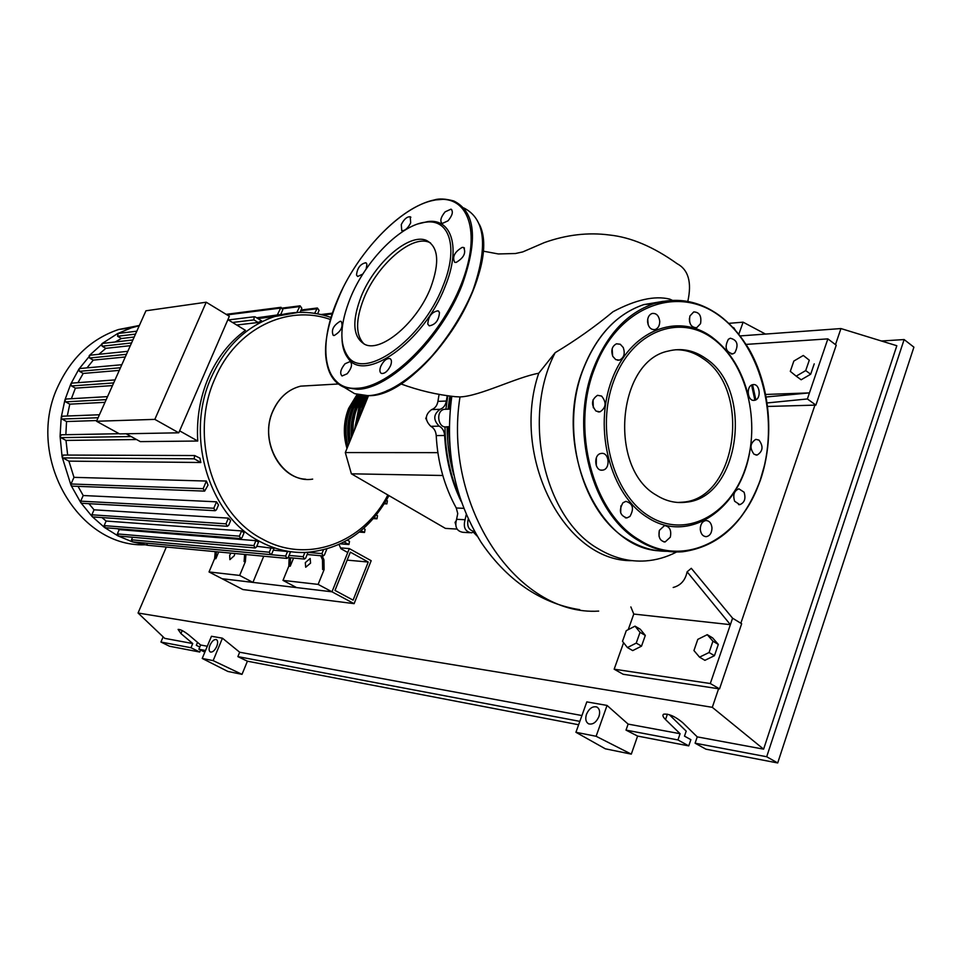 <?xml version="1.0" encoding="UTF-8"?>
<svg xmlns="http://www.w3.org/2000/svg" width="962" height="962" viewBox="0 0 962 962"><rect width="100%" height="100%" fill="white"/><g stroke="black" fill="none" stroke-linecap="round" stroke-linejoin="round"><path stroke-width="1.44" d="M368.242 562.036L353.09 600.132L335.004 590.427L350.348 552.152L368.242 562.036L347.15 560.125M349.326 548.605L331.986 591.81L354.112 603.655L371.176 560.702L349.326 548.605L340.548 547.895M339.021 544.516L340.933 548.737L347.763 552.513L331.986 591.81L222.066 578.715L242.905 589.55L354.112 603.655M453.775 474.975C449.362 459.403 447.15 443.338 447.138 426.767M448.027 409.175L449.855 396.055M459.451 496.404C449.927 474.879 445.117 451.695 445.009 426.851M445.911 409.247L447.799 395.779M457.046 529.088L445.418 528.391L351.383 473.809L345.31 452.573L437.854 452.645M351.383 473.809L442.797 475.493M345.31 452.573L368.53 395.635M455.928 521.115L455.074 522.366L455.603 524.302M455.675 522.402L455.074 522.366M426.274 418.578L426.419 419.865M426.31 417.147L425.733 418.59M474.687 531.637L471.452 532.828C465.187 531.721 463.071 527.356 465.079 519.733L466.257 514.502M473.448 532.275L477.392 536.339M436.219 435.582L444.648 435.485C444.288 431.084 442.472 427.97 439.213 426.154L430.808 426.322C434.054 428.126 435.858 431.216 436.219 435.582C437.638 462.193 444.324 486.327 456.265 507.996L457.744 513.564L456.577 519.3C454.569 526.863 456.685 531.204 462.938 532.311L469.745 532.72M444.648 435.485C445.875 459.271 451.37 481.24 461.135 501.406M439.105 394.384L437.914 401.37C437.133 405.639 435.04 408.369 431.637 409.584C424.939 414.586 424.651 420.166 430.808 426.322M447.234 395.695L446.344 401.046L437.914 401.37M431.637 409.584L440.055 409.307C443.458 408.08 445.562 405.327 446.344 401.046M440.055 409.307C433.321 414.345 433.044 419.949 439.213 426.154M346.993 448.472C342.977 434.788 343.53 421.416 348.629 408.369L357.07 394.504M358.381 394.853L350.312 408.309C345.514 420.478 344.733 433.056 347.979 446.055M349.038 443.446C346.536 431.241 347.535 419.516 351.996 408.249L359.764 395.154M361.195 395.382L353.679 408.189C349.567 418.494 348.4 429.305 350.192 440.62M351.443 437.53C350.336 427.224 351.647 417.424 355.375 408.128L362.686 395.562M364.249 395.671L357.07 408.068L355.218 413.335L353.258 422.607L352.85 434.09M354.449 430.17L358.778 408.008L365.861 395.719M367.532 395.683L360.485 407.936L356.349 425.505M358.862 419.336L362.205 407.876L367.664 397.763M364.971 404.365L361.58 412.698M367.292 395.695L359.692 408.549L355.531 427.501M364.033 395.659L356.289 408.682C352.886 417.135 351.539 426.082 352.272 435.521M361.027 395.358L352.898 408.802C348.725 419.3 347.667 430.279 349.735 441.738M358.261 394.817L349.531 408.922C344.697 421.236 344.059 433.922 347.607 446.957M234.848 553.487L234.271 555.759L229.882 559.643L229.677 555.314L230.952 553.126M305.303 562.614L310.173 558.477L310.57 563.119L305.7 567.243L305.303 562.614M144.577 544.817C76.407 547.017 24.315 453.848 58.718 384.812C72.078 356.986 92.027 338.552 118.566 329.521L139.37 325.469M154.629 545.923L147.547 545.262L132.299 541.822L117.965 535.882L104.557 527.501L92.136 516.546L80.844 502.717L71.02 485.329L62.097 456.854L60.077 436.303L61.207 417.46L64.887 400.036L70.827 383.922L72.186 383.104M227.886 319.649L245.43 330.327C229.569 341.955 217.268 357.66 208.526 377.453C200.012 397.402 196.416 418.59 197.751 441.029L140.344 441.618L126.106 433.778M136.58 439.538L65.993 440.416L60.846 437.638L60.077 436.303L61.652 434.788M67.665 455.062L65.993 440.416M200.842 462.506L194.18 458.814L194.637 455.543L199.94 458.152L200.842 462.506L68.915 461.135L62.843 457.912L62.097 456.854L63.672 455.05M204.245 491.101L72.378 486.147L71.02 485.329L71.008 483.994L73.978 477.344L68.915 461.135M73.978 477.344L206.397 481.048L208.02 485.101L204.653 491.113L203.15 488.66L206.397 481.048M214.851 510.69L82.023 503.294L80.844 502.717L80.712 501.154L83.213 495.526L78.03 486.363M83.213 495.526L216.522 501.827L218.494 504.978L216.486 509.728L215.223 510.714L213.792 508.261L216.522 501.827M227.02 526.262L93.122 516.943L92.136 516.546L91.847 514.802L94.06 509.812L88.925 503.679M94.06 509.812L228.391 518.133L230.627 520.61L228.667 525.288L227.381 526.286L225.986 523.845L228.391 518.133M240.428 538.564L105.351 527.741L104.124 525.625L106.133 521.043L101.924 517.556M106.133 521.043L241.594 530.928L244.035 532.852L242.051 537.59L240.753 538.588L239.406 536.171L241.594 530.928M254.87 547.955L118.566 536.026L117.352 533.91L119.228 529.617L117.604 528.727M119.228 529.617L255.904 540.668L258.525 542.087L256.481 546.993L255.183 547.991L253.86 545.586L255.904 540.668M256.782 546.284L274.026 548.424L271.885 553.619L270.575 554.617L269.288 552.224L271.224 547.522M273.304 550.168L290.56 551.791L288.251 557.419L286.953 558.405L285.678 556.036L287.566 551.43M154.834 419.372L96.525 421.26L119.516 433.898L178.776 432.804L229.341 316.306L206.217 302.212L154.834 419.372L178.776 432.804M96.525 421.26L145.935 310.786L206.217 302.212M197.751 441.029L179.617 430.844M96.849 420.538L66.546 421.536L61.965 419.047L61.207 417.46L62.746 416.197M104.99 402.332L69.793 404.16L65.608 401.863L64.887 400.036L66.354 399.002M112.482 385.582L75.397 388.143L71.465 385.954L70.827 383.922L78.92 369.095L80.147 368.482M119.276 370.394L83.201 373.436L79.449 371.32L78.92 369.095L90.272 355.194M125.276 356.986L93.266 360.113L89.598 358.02L89.213 355.615L102.778 343.41M130.327 345.683L105.832 348.34L102.128 346.224L101.912 343.674L117.556 333.598L131.217 327.91L139.249 325.721M98.906 354.305L105.832 348.34M87.001 367.869L93.266 360.113M77.958 382.684L83.201 373.436M71.392 398.713L75.397 388.143M282.227 314.466L279.245 314.827M277.128 315.332L281.048 307.299L282.78 309.716L280.748 314.502L256.686 317.821M232.515 322.462L253.92 319.901L254.112 316.775L255.207 316.907L261.592 320.839L258.165 322.498L236.7 325.012M134.199 337.025L121.452 338.516L117.568 336.255L118.194 333.465M115.067 342.003L121.452 338.516M67.28 416.017L69.793 404.16M215.199 551.635L214.634 558.609L215.849 558.73L216.402 551.755M244.649 554.413L244.083 561.58L245.358 561.712L245.923 554.533M245.358 561.712L239.646 575.432L209.031 571.945L214.634 558.609M218.687 551.972L215.849 558.73M289.129 557.647L288.84 566.101L290.223 566.245L290.512 557.78M293.566 558.056L290.223 566.245M65.849 434.704L66.546 421.536M323.941 559.824L322.486 559.692L322.631 569.516L324.086 569.66L323.941 559.824L322.138 555.856M324.086 569.66L318.133 584.391L282.996 580.387L288.84 566.101M322.486 559.692L320.671 555.723M344.095 542.027L348.917 544.516L349.507 541.365L347.402 540.199M384.8 502.922L386.88 503.896L387.397 500.817L386.399 500.24M374.29 517.496L376.972 518.807L377.513 515.704L376.322 515.031M361.015 530.675L364.526 532.455L365.103 529.328L363.576 528.475M330.916 317.448L331.349 316.426M314.646 313.335L317.4 307.996L319.071 310.389L317.616 313.852M296.813 312.446L300.12 305.82L301.815 308.225L300.072 312.337M270.274 554.593L132.684 541.883L131.493 539.79L132.6 537.253M326.852 549.025L324.447 554.978L323.184 555.952L321.945 553.607L323.424 549.951M286.664 558.381L147.547 545.262L146.561 543.181L285.678 556.036M308.032 552.332L305.688 558.092L304.401 559.078L303.15 556.709L304.882 552.477M253.92 319.901L258.165 322.498M318.133 584.391L331.986 591.81L296.585 587.59L282.996 580.387M263.744 556.216L252.922 582.395L222.066 578.715L209.031 571.945M252.922 582.395L239.646 575.432M672.366 300.324L669.72 299.11C654.665 295.454 635.774 299.651 613.047 311.712C595.081 326.647 575.781 340.307 555.158 352.681C521.248 418.121 544.42 518.951 598.749 549.037C613.78 558.008 629.34 561.964 645.43 560.93C656.252 560.161 666.63 557.178 676.587 551.996M632.154 560.654C564.562 562.109 510.365 456.637 538.72 373.244L555.158 352.681M793.854 361.051L803.306 355.471L809.282 360.197L805.711 370.586L796.187 376.154L790.295 371.344L793.854 361.051M809.282 360.197L803.306 355.471M814.225 363.852L810.677 374.23L805.711 370.586M810.677 374.23L801.154 379.774L796.187 376.154M697.799 639.369L707.262 634.679L712.938 641.209L709.066 652.513L699.53 657.154L693.939 650.552L697.799 639.369M712.938 641.209L718.313 644.42L712.614 637.878L707.262 634.679M718.313 644.42L714.453 655.699L709.066 652.513M714.453 655.699L704.905 660.329L699.53 657.154M626.274 630.663L635.028 626.154L640.043 632.335L636.243 643.097L627.428 647.558L622.486 641.317L626.274 630.663M640.043 632.335L645.31 635.413L640.271 629.232L635.028 626.154M645.31 635.413L641.522 646.151L636.243 643.097M641.522 646.151L632.707 650.601L627.428 647.558M450.998 396.2L449.182 409.139M448.28 426.743L450.685 456.048M446.5 409.235L444.228 409.307C435.245 410.966 438.047 429.124 446.921 426.767L449.206 426.719M468.241 518.963C466.63 526.238 468.759 530.423 474.639 531.541M538.72 373.244C516.257 377.308 479.545 396.32 459.98 396.921L455.435 396.693C436.964 394.793 418.65 390.476 400.481 383.766M767.219 402.934L807.371 398.953L809.439 392.893L766.233 396.981M732.587 618.193L710.305 683.525L719.54 688.888L741.654 623.737L732.587 618.193L691.293 568.314L687.108 571.825L730.386 624.663L633.778 614.057L630.856 606.926M765.752 394.456L809.439 392.893L827.861 338.877L746.151 344.396M673.184 587.481C680.711 585.485 685.353 580.266 687.108 571.825M687.806 301.419C692.003 282.275 688.407 269.685 677.007 263.624C653.463 246.789 630.94 237.253 609.463 235.005C588.179 232.191 566.486 234.716 544.384 242.58L522.751 251.912L515.488 253.511L498.328 253.956L482.732 251.058M710.305 683.525L614.165 669.191L623.592 642.712M628.234 629.653L633.778 614.057M719.54 688.888L623.16 674.266L614.165 669.191M807.371 398.953L815.884 405.098L836.231 345.19L827.861 338.877M815.884 405.098L767.688 406.457M656.397 495.189C608.008 468.241 617.279 360.906 668.386 351.046C681.421 347.763 693.782 350.18 705.507 358.321C754.376 389.333 739.97 498.256 685.738 502.224C675.577 503.451 665.8 501.106 656.397 495.189M675.276 349.783C685.04 349.519 694.239 352.417 702.873 358.477C751.719 389.43 737.313 498.184 683.116 502.14L677.837 502.465M749.638 452.308C740.079 509.583 688.539 544.708 647.39 517.376C610.521 494.877 593.073 429.076 611.808 379.918C630.014 330.399 677.693 311.736 712.048 337.205C730.23 350.889 742.448 370.983 748.725 397.498M712.65 338.408C746.801 362.818 761.375 422.931 745.117 469.228C729.364 515.824 684.98 538.997 648.917 516.065C612.602 493.867 595.43 429.016 613.876 380.567C631.793 331.758 678.763 313.323 712.65 338.408M670.31 537.193L665.127 541.955C659.98 541.077 658.068 537.193 659.403 530.339L664.501 525.589C669.696 526.418 671.632 530.29 670.31 537.193M629.942 516.438L626.899 517.917C619.889 515.62 618.566 510.569 622.943 502.777L625.901 501.334C632.96 503.559 634.319 508.597 629.942 516.438M602.392 470.153C594.528 471.356 593.157 454.497 601.034 453.463L601.49 453.403C609.391 452.272 610.642 469.191 602.729 470.117L602.392 470.153M596.019 411.075C590.921 404.774 591.426 399.507 597.534 395.31L601.599 396.079C606.697 402.453 606.156 407.72 599.987 411.856L596.019 411.075M612.83 356.397C610.762 350.396 611.988 346.2 616.486 343.795L620.274 344.252L623.232 347.498C625.288 353.547 624.049 357.756 619.492 360.113L615.752 359.62L612.83 356.397M647.558 321.753C647.558 317.484 649.049 314.73 652.044 313.492C656.3 312.963 658.874 315.548 659.74 321.26C659.728 325.553 658.212 328.319 655.182 329.533C650.961 330.014 648.412 327.429 647.558 321.753M648.184 324.867L647.727 319.131M689.922 315.969L693.734 311.916C699.47 312.133 701.743 316.041 700.54 323.641L696.668 327.741C690.957 327.465 688.708 323.545 689.922 315.969M689.61 321.981L689.357 318.65M728.366 339.297L730.302 338.227C737.349 339.995 738.852 344.853 734.8 352.789L732.791 353.896C725.781 352.056 724.302 347.186 728.366 339.297M753.318 384.584C760.172 383.73 761.483 399.266 754.641 400.288L754.124 400.36C747.294 401.286 745.899 385.774 752.717 384.68L753.318 384.584M758.982 440.103C763.551 446.344 762.95 451.322 757.178 455.026L754.076 454.28C749.494 448.088 750.071 443.109 755.795 439.357L758.982 440.103M744.083 492.207C746.007 498.569 744.576 502.717 739.79 504.653L734.643 501.262C732.719 494.937 734.126 490.788 738.876 488.816L744.083 492.207M711.976 527.849C711.856 532.852 710.004 535.786 706.409 536.64C702.909 536.507 700.865 534.066 700.276 529.328C700.384 524.35 702.224 521.428 705.783 520.538C709.319 520.646 711.375 523.075 711.976 527.849M700.3 529.653L700.408 526.948M612.614 355.952L612.169 348.701M593.313 407.756L593.061 399.759M596.296 465.704L596.332 457.78M620.67 512.914L620.899 505.88M659.018 536.147L659.259 530.759M361.171 296.524C374.338 263.299 408.91 232.804 426.298 240.368C438.431 246.573 439.911 262.301 430.723 287.566C417.412 322.09 381.661 352.501 365.187 344.564C352.898 337.71 351.563 321.693 361.171 296.524M364.249 344.155C355.495 335.425 355.387 320.142 363.913 298.292C377.044 265.091 411.628 234.656 429.052 242.244L430.495 242.893M418.097 223.881L427.849 221.561C451.912 218.23 461.075 248.004 445.093 286.628C424.05 341.979 364.033 383.946 347.871 357.924C344.516 353.535 342.58 347.691 342.063 340.404M443.013 285.991C422.354 340.271 363.516 381.517 347.631 356.036C339.117 343.206 340.043 323.833 350.396 297.907C365.512 260.51 401.286 224.074 426.178 222.126C449.771 218.867 458.706 248.1 443.013 285.991M334.247 335.497L333.237 335.377C331.036 330.182 333.357 325.481 340.175 321.284L341.209 321.404C343.41 326.623 341.089 331.325 334.247 335.497M362.866 274.026L357.672 276.491L356.505 275.012C357.299 268.001 360.389 263.901 365.776 262.734L366.931 264.189L366.173 268.999M401.274 224.579C404.016 219.168 406.998 216.57 410.197 216.775L410.69 222.859C407.936 228.283 404.954 230.892 401.755 230.688L401.274 224.579M445.117 211.856L450.986 209.151C453.463 211.46 452.477 215.344 448.039 220.815L442.183 223.497C439.718 221.188 440.692 217.304 445.117 211.856M462.169 247.39L463.648 247.499C466.269 252.91 463.768 257.888 456.12 262.434L454.689 262.313C452.056 256.926 454.545 251.96 462.169 247.39M439.466 312.506C438.876 320.286 435.473 324.735 429.244 325.853L427.777 324.122C428.391 316.354 431.806 311.916 438.023 310.81L439.466 312.506M390.572 365.656C387.818 371.2 384.776 373.797 381.469 373.448C379.629 372.45 379.401 370.069 380.772 366.33C383.513 360.81 386.544 358.213 389.875 358.549C391.702 359.547 391.931 361.904 390.572 365.656M347.198 373.749L342.063 375.974C339.562 373.424 340.548 369.372 344.997 363.792L350.156 361.532C352.657 364.069 351.671 368.145 347.198 373.749M733.032 327.417L735.1 329.677M586.483 714.261C589.117 708.453 592.544 706.024 596.741 706.986C599.603 708.645 600.336 711.832 598.929 716.546C596.284 722.378 592.857 724.807 588.66 723.845C585.798 722.161 585.064 718.963 586.483 714.261M210.005 645.165C212.001 641.041 214.117 639.177 216.366 639.562C217.929 640.572 218.061 642.856 216.751 646.404C214.742 650.54 212.626 652.416 210.377 652.032C208.814 651.009 208.694 648.725 210.005 645.165M200.577 650.072L199.759 652.044L190.981 647.739L192.737 643.542L180.94 633.573L178.09 629.413C180.303 629.28 183.874 631.132 188.792 634.968L200.649 645.009L198.881 649.23L204.846 652.164M197.535 642.375L196.308 645.31L199.807 647.029M669.312 714.682L686.195 731.144L684.487 736.134L690.872 739.67L688.744 745.887L637.602 736.074L631.3 754.136L605.326 748.809L575.925 732.286L586.82 701.887L607.058 705.435L628.126 724.097L626.009 730.11L637.602 736.074M578.631 724.759L247.402 661.195L242.015 674.35L227.874 671.452L202.224 658.453L211.46 636.267L222.438 638.191L239.67 652.224L237.867 656.613L247.402 661.195M190.981 647.739L160.943 642.039L163.131 636.856M199.759 652.044L169.54 646.248L160.943 642.039M205.543 650.492L198.881 649.23M207.311 646.248L200.649 645.009M192.737 643.542L164.718 638.359L138.059 613.01L166.342 547.029M688.744 745.887L677.945 739.946L680.086 733.705L665.524 719.552C662.842 716.846 662.229 715.055 663.684 714.177C668.855 713.636 675.168 716.437 682.611 722.582L697.246 736.88L695.105 743.193L705.94 749.182L777.705 762.962L766.69 756.745L695.105 743.193M677.945 739.946L626.009 730.11M680.086 733.705L628.126 724.097M881.432 341.005L904.124 339.55L766.69 756.745M740.235 335.918L840.944 328.559L896.824 345.731L763.612 749.157L697.246 736.88M777.705 762.962L913.9 347.162L904.124 339.55M202.224 658.453L213.143 660.617L222.438 638.191M213.143 660.617L242.015 674.35M575.925 732.286L596.115 736.279L607.058 705.435M596.115 736.279L631.3 754.136M579.845 721.368L237.867 656.613M581.926 715.548L239.67 652.224M728.968 323.328L743.109 322.174L765.499 334.079M738.852 334.151L743.109 322.174M840.944 328.559L835.485 344.624M814.934 405.134L740.848 623.244M718.602 688.744L712.301 707.323L138.059 613.01M763.612 749.157L712.301 707.323M474.23 533.02L475.517 533.104M463.708 508.321L456.265 507.996M456.577 519.3L465.079 519.733M312.674 479.112C283.201 484.235 258.333 442.52 272.919 411.123C278.956 397.691 288.191 389.369 300.649 386.147L312.097 385.485M388.937 495.61C369.624 530.808 341.69 549.771 305.158 552.465C289.586 552.922 274.567 549.314 260.113 541.63C209.043 516.101 184.463 435.702 211.339 377.248C225.457 346.392 246.5 326.178 274.483 316.582L298.485 312.373M387.842 494.973C363.72 542.688 307.672 564.309 262.638 539.165C212.758 514.153 188.792 435.606 215.019 378.475C235.858 328.667 287.422 303.92 330.423 319.516M61.965 419.047L98.1 417.748M65.608 401.863L106.193 399.639M71.465 385.954L113.672 382.924M79.449 371.32L120.454 367.749M89.598 358.02L126.467 354.317M102.128 346.224L131.553 342.941M340.632 543.77L348.304 544.36M104.124 525.625L239.406 536.171M71.008 483.994L203.15 488.66M91.847 514.802L225.986 523.845M80.712 501.154L213.792 508.261M117.352 533.91L253.86 545.586M384.343 503.667L386.231 503.751M373.436 518.506L376.334 518.662M359.379 531.998L363.913 532.299M322.871 315.007L332.143 313.925M227.032 314.899L280.207 308.117M300.745 310.75L316.558 308.814M282.912 308.706L299.278 306.625M131.493 539.79L269.288 552.224M308.008 552.392L321.945 553.607M289.069 555.423L303.15 556.709M117.568 336.255L135.498 334.115M62.843 457.912L194.18 458.814M60.846 437.638L131.157 436.556M459.992 396.921C442.676 506.144 517.291 616.365 598.677 611.098M647.294 304.269L658.501 302.345M751.611 385.089L754.881 400.24M667.484 551.298C653.919 551.406 640.836 547.618 628.234 539.947C581.709 513.347 559.114 429.449 583.489 368.602C596.897 335.113 616.991 313.792 643.758 304.617L663.311 301.322M752.573 384.704L755.855 399.831M755.904 455.026L757.178 455.026M760.136 480.423C744.36 522.955 718.53 546.741 682.647 551.767C667.436 552.946 652.729 549.206 638.527 540.572C591.87 513.792 569.179 429.292 593.626 368.013C607.094 334.295 627.248 312.818 654.088 303.595C677.116 296.813 698.869 300.745 719.36 315.404C740.091 331.132 754.629 353.812 762.962 383.465M764.345 465.861L760.233 480.134M594.66 368.338C617.652 306.457 677.296 284.055 719.66 315.993C762.397 347.09 780.386 422.114 760.208 480.122C741.257 538.744 684.86 569.251 639.297 539.91C592.905 513.275 570.37 429.268 594.66 368.338M482.756 244.793C485.161 292.977 431.337 374.398 386.832 390.752M463.78 207.936C485.461 218.855 488.335 246.813 472.414 291.823C451.936 345.31 399.723 395.743 367.556 395.598L354.617 393.662L347.078 389.057M434.884 199.976L444.913 199.182L453.787 200.974C475.468 211.664 478.246 239.634 462.145 284.908C441.498 338.54 389.273 389.285 357.275 389.309L344.42 387.445C333.586 382.864 327.453 372.835 326.01 357.371M434.078 200.24C467.845 192.833 482.599 231.205 461.087 284.584C440.055 337.927 389.141 387.458 356.986 388.275C324.182 390.584 316.726 347.931 337.253 300.433C356.613 252.994 400.817 206.265 434.078 200.24M182.203 630.567L180.94 633.573M667.387 714.165L665.524 719.552M305.748 479.22C278.631 478.054 259.716 439.55 272.787 411.147C278.836 397.715 288.119 389.382 300.649 386.147L338.275 383.982M62.289 416.209L99.435 414.754M65.897 399.038L107.54 396.621M71.717 383.141L115.019 379.906M121.801 364.73L79.678 368.53M127.802 351.322L89.803 355.243M331.024 317.484C312.409 310.954 293.566 310.654 274.483 316.582L257.924 318.578M132.876 339.971L102.321 343.458M340.452 543.855L348.653 544.492M386.616 503.884L384.271 503.787M376.707 518.795L373.34 518.614M364.273 532.431L359.259 532.094M320.899 314.538L332.383 313.179M226.118 314.346L281.048 307.299M301.058 310.017L317.4 307.996M282.684 308.044L300.12 305.82M307.143 554.521L322.919 555.928M288.179 557.563L304.124 559.054M254.112 316.775L228.355 319.937M136.808 331.181L117.749 333.525M63.264 455.05L194.637 455.543M61.219 434.788L119.18 433.718M131.217 327.91L118.566 329.521M450.192 409.103L444.228 409.307M579.737 609.655C545.394 604.401 509.355 584.078 481.024 542.171C454.304 498.869 444.564 450.24 451.815 396.296M658.417 550.793C596.572 546.969 552.332 444.023 583.345 368.638C596.777 335.137 616.919 313.804 643.758 304.617L654.088 303.595C692.363 294.48 723.881 309.427 748.64 348.46C770.273 385.618 774.855 437.878 760.365 480.278M663.78 541.871L665.127 541.955M625.372 517.845L626.899 517.917M753.258 400.336L754.641 400.288M738.551 504.617L739.79 504.653M705.146 536.568L706.409 536.64M731.252 353.992L732.791 353.896M694.961 327.874L696.668 327.741M653.33 329.689L655.182 329.533M617.544 360.233L619.492 360.113M598.075 411.904L599.987 411.856M600.985 470.093L602.729 470.117M760.329 480.387C744.528 522.943 718.638 546.741 682.647 551.767M685.738 502.224L683.116 502.14M426.298 240.368L429.052 242.244M368.001 395.659C420.731 398.316 503.799 270.995 479.329 224.314M453.787 200.974C445.466 198.737 438.985 198.388 434.355 199.928C403.932 206.133 365.247 243.963 343.518 286.76C323.304 330.11 315.728 371.104 344.42 387.445L354.617 393.662L367.749 395.671M347.631 356.036L347.871 357.924M366.378 263.131L365.776 262.734M410.882 217.232L410.197 216.775M451.755 209.692L450.986 209.151M464.466 248.064L463.648 247.499M390.548 358.982L389.875 358.549M438.804 311.327L438.023 310.81M426.178 222.126L427.849 221.561M733.26 327.513L734.283 328.258M596.741 706.986L597.354 707.323"/></g></svg>
